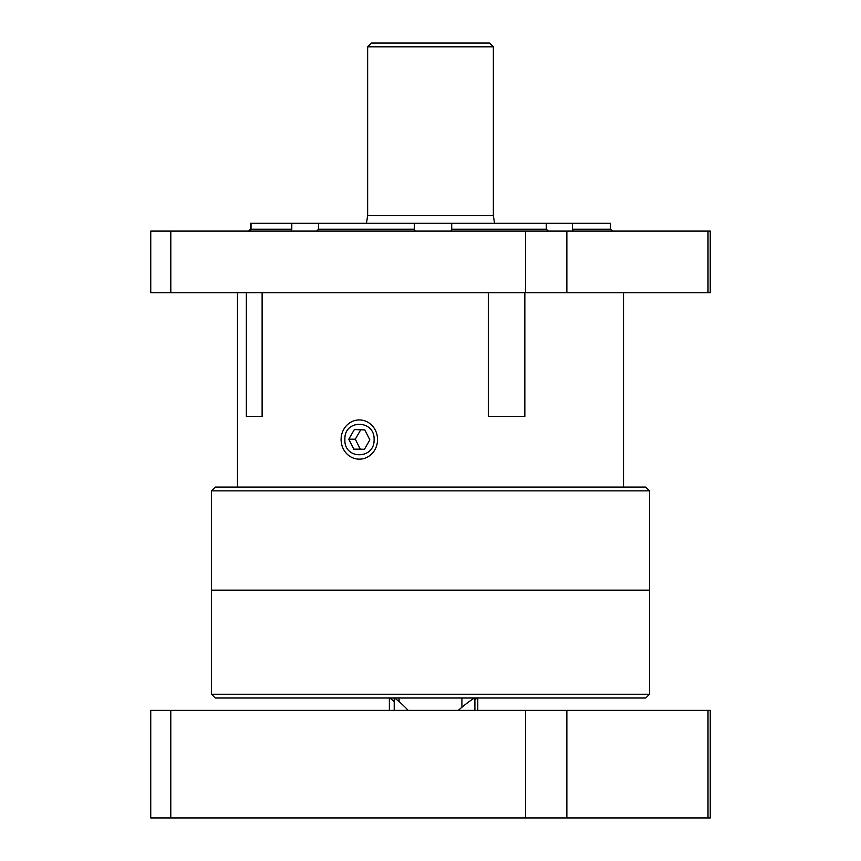 <?xml version="1.0" encoding="UTF-8"?>
<svg xmlns="http://www.w3.org/2000/svg" width="861" height="861" viewBox="0 0 861 861"><rect width="100%" height="100%" fill="white"/><g stroke="black" fill="none" stroke-linecap="round" stroke-linejoin="round"><path stroke-width="1.29" d="M573.243 231.092L572.393 229.209L572.393 223.3L546.326 223.3L546.326 229.209L548.317 231.092M248.56 231.092L250.519 229.209L250.519 223.3L291.804 223.3L291.804 229.209L291.007 231.092M415.174 231.092L414.335 229.209L414.335 223.3L291.804 223.3M450.927 231.092L451.713 229.209L451.713 223.3L414.335 223.3M572.393 223.3L610.481 223.3L610.481 229.209L612.44 231.092M451.713 223.3L546.326 223.3M318.613 223.3L318.613 229.209L316.654 231.092M251.046 223.3L251.046 229.209L249.055 231.092M525.533 292.686L710.25 292.686L710.25 231.092L150.75 231.092L150.75 292.686L525.533 292.686L525.533 231.092M367.647 46.817L371.414 43.05L489.586 43.05L493.353 46.817L367.647 46.817L367.647 215.67L493.353 215.67L494.558 223.3M708 710.368L710.26 710.368L710.26 817.95L525.554 817.95L525.554 710.368L708 710.368L708 817.95M170.79 710.368L170.79 817.95L150.74 817.95L150.74 710.368L525.554 710.368M170.79 817.95L525.554 817.95M530.333 710.368L523.391 710.368M517.461 710.368L368.282 710.368M394.209 701.575A125.706 98.628 90 0 0 389.785 698.013M389.376 698.013L389.376 710.368M477.78 710.368L477.78 698.013M474.906 699.584A125.706 116.816 90 0 1 477.295 698.013M394.209 710.368L394.209 698.013M408.146 710.368A125.706 98.628 90 0 0 394.618 698.013M458.396 710.368A125.706 116.816 90 0 1 474.422 698.013M474.906 698.013L474.906 710.368M374.115 439.54C374.761 419.285 343.754 419.264 344.906 439.54C343.733 459.785 374.739 459.86 374.115 439.54M524.844 292.686L524.844 416.412L488.305 416.412L488.305 292.686M262.121 292.686L262.121 416.412L246.343 416.412L246.343 292.686M211.505 490.856L215.272 487.078L645.728 487.078L649.495 490.856L211.505 490.856L211.505 590.14L649.495 590.14L649.495 490.856M649.495 694.246L649.495 590.398L211.505 590.398L211.505 694.246L649.495 694.246L645.728 698.013L215.272 698.013L211.505 694.246M341.182 438.927L341.107 438.744A19.609 18.221 90 0 1 360.124 419.953A19.609 18.221 90 0 1 377.538 440.154A19.609 18.221 90 0 1 360.124 459.139A19.609 18.221 90 0 1 341.107 438.927M364.3 449.517L369.843 439.896L364.86 429.919L354.345 429.574L348.802 439.196L353.785 449.173L364.3 449.517M360.716 429.779L355.302 439.196L360.275 449.173L364.418 449.313M360.275 449.173L353.785 449.173M355.302 439.196L348.802 439.196M572.393 229.209L610.481 229.209M451.713 229.209L546.326 229.209M318.613 229.209L414.335 229.209M251.046 229.209L291.804 229.209M708 292.686L708 231.092M566.861 292.686L566.861 231.092M170.812 292.686L170.812 231.092M566.861 710.368L566.861 817.95M493.353 46.817L493.353 215.67M367.647 215.67L366.442 223.3M399.073 698.013L399.073 701.607M461.926 698.013L461.926 707.247M623.515 292.686L623.515 487.078M237.485 292.686L237.485 487.078"/></g></svg>
